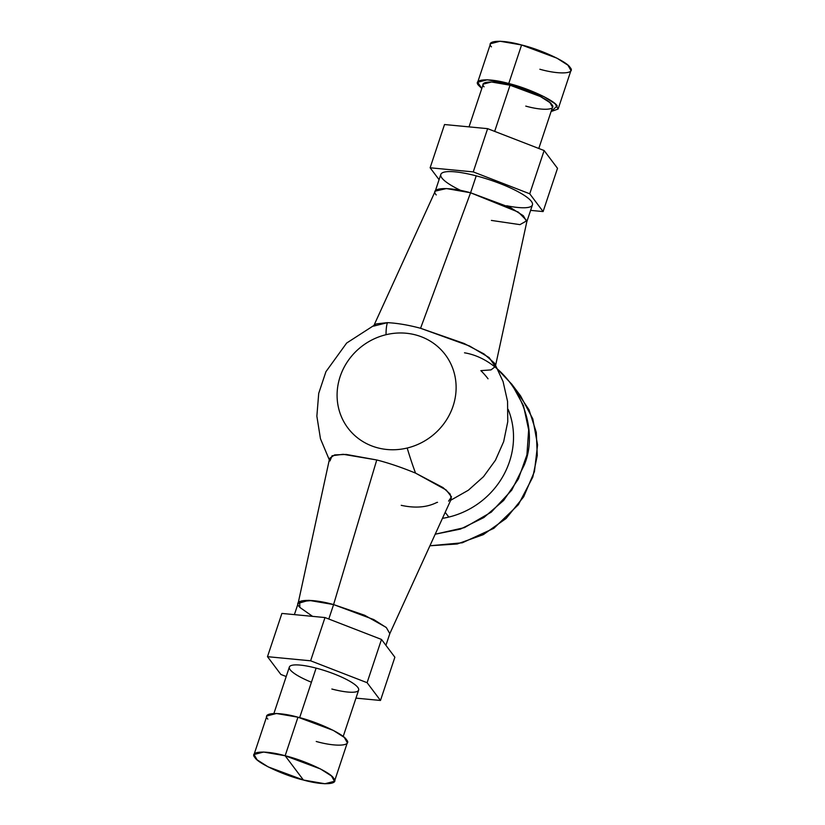 <?xml version="1.0" encoding="UTF-8"?>
<svg xmlns="http://www.w3.org/2000/svg" width="825" height="825" viewBox="0 0 825 825"><rect width="100%" height="100%" fill="white"/><g stroke="black" fill="none" stroke-linecap="round" stroke-linejoin="round"><path stroke-width="1.24" d="M435.188 191.359L440.818 174.436A48.273 10.292 18.4 0 1 476.221 175.849A48.273 10.292 18.4 0 1 532.434 204.909L526.804 221.832L523.349 215.799L510.809 207.787L470.59 192.772L476.221 175.849L470.57 192.772C447.975 186.378 429.103 187.553 436.25 194.917M491.38 220.419L519.946 224.637L526.866 220.739L518.358 212.128L470.59 192.772L510.902 207.838L523.421 215.861L526.804 221.832M385.997 627.289L364.516 615.202L333.599 604.581L364.578 615.233L385.997 627.289L364.65 615.254L333.599 604.581L373.818 619.596L386.358 627.608L389.812 633.641L385.925 645.336M328.793 619.028L333.599 604.581L328.793 619.028M294.391 614.625L298.196 603.168L309.076 600.342L333.589 604.57L312.077 600.538L299.65 601.58L299.846 607.417L312.593 616.368M299.258 606.715C292.112 599.352 310.994 598.177 333.589 604.57L376.757 459.968C388.596 462.98 401.528 467.363 415.542 473.117L443.025 487.585L450.11 494.01L451.327 498.898L389.709 633.847M298.114 603.384L329.629 458.37L334.661 454.895L346.242 454.441L376.757 459.968L333.589 604.57L308.715 600.322L298.103 603.436M488.039 378.788A80.623 75.271 -37 0 0 480.851 370.642L490.978 369.899L495.34 366.578L489.142 357.586L469.538 345.995L420.564 328.278L470.57 192.772L510.52 207.653L523.04 215.552L526.845 221.616L495.66 365.124M374.241 324.772L435.26 191.132L446.387 188.554L470.57 192.772L420.564 328.278C408.561 325.06 397.526 323.183 387.441 322.647L373.622 326.123M273.91 713.46L289.348 667.054A36.506 7.786 18.4 0 1 316.119 668.116L299.64 717.657L316.119 668.116A36.506 7.786 18.4 0 1 358.627 690.102L343.19 736.508M316.233 741.479C336.074 747.099 352.657 746.068 346.376 739.602C343.613 734.054 316.986 721.741 297.969 717.203C278.128 711.583 261.546 712.625 267.826 719.091M254.048 754.514L266.877 715.966L276.427 713.491L297.969 717.203L285.141 755.752L263.608 752.039L254.048 754.514L257.08 759.815L268.094 766.848L303.414 780.027L324.947 783.75L334.496 781.275L331.475 775.974L320.461 768.941L285.141 755.752L297.969 717.203L333.279 730.393L344.293 737.426L347.325 742.727L334.496 781.275M303.414 780.027L285.141 755.752C304.167 760.289 330.794 772.602 333.558 778.15C339.828 784.616 323.256 785.648 303.414 780.027C284.388 775.5 257.761 763.177 254.997 757.639C248.727 751.173 265.299 750.131 285.141 755.752L303.414 780.027M355.967 698.125L380.48 700.466L394.866 657.216L380.48 700.466L367.104 682.698L310.613 660.804L267.496 656.679L280.871 674.458L286.192 676.521L280.871 674.458L267.496 656.679L281.892 613.429L267.496 656.679L310.613 660.804L324.998 617.554L310.613 660.804L367.104 682.698L381.49 639.447L367.104 682.698L380.48 700.466L355.967 698.125M281.892 613.429L324.998 617.554L381.49 639.447L394.866 657.216L381.49 639.447L324.998 617.554L281.892 613.429M331.856 689.03A36.506 7.786 -161.6 0 0 357.813 687.411A36.506 7.786 -161.6 0 0 316.119 668.116A36.506 7.786 -161.6 0 0 289.348 667.054A36.506 7.786 -161.6 0 0 311.427 682.234M539.859 69.248C559.701 74.869 576.273 73.827 570.003 67.361C567.239 61.823 540.612 49.5 521.586 44.973C501.744 39.352 485.172 40.384 491.442 46.85M525.762 106.105C542.86 110.952 557.133 110.055 551.729 104.486C549.347 99.712 526.422 89.1 510.036 85.202L508.767 83.521L487.224 79.798L477.675 82.273L490.504 43.725L500.053 41.25L521.586 44.973L508.767 83.521C527.794 88.048 554.41 100.372 557.174 105.909L551.09 111.54L558.123 109.034L555.091 103.733L544.077 96.7L508.767 83.521L521.586 44.973L556.906 58.152L567.92 65.185L570.952 70.486L558.123 109.034M477.675 82.273L481.81 88.492L478.624 85.398C472.343 78.932 488.926 77.901 508.767 83.521L510.036 85.202C492.948 80.365 478.665 81.252 484.069 86.821M469.033 126.875L483.254 84.129L491.483 81.995L510.036 85.202L494.67 131.381L510.036 85.202L540.447 96.556L549.935 102.62L552.544 107.178L538.808 148.479M543.108 211.571L557.504 168.321L543.108 211.571L529.743 193.792L473.251 171.899L430.134 167.784L439.075 179.664L430.134 167.784L444.52 124.534L430.134 167.784L473.251 171.899L487.637 128.659L473.251 171.899L529.743 193.792L544.129 150.542L529.743 193.792L543.108 211.571L530.609 210.375L543.108 211.571M444.52 124.534L487.637 128.659L544.129 150.542L557.504 168.321L544.129 150.542L487.637 128.659L444.52 124.534M506.663 205.745A48.273 10.292 -161.6 0 0 529.918 199.743A48.273 10.292 -161.6 0 0 476.221 175.849A48.273 10.292 -161.6 0 0 441.468 173.446A48.273 10.292 -161.6 0 0 460.948 190.534M464.506 352.811C510.005 360.35 542.757 422.287 524.061 465.444L511.768 490.112L491.267 512.139L464.434 527.629L435.208 534.208L460.494 529.072L483.893 517.522L503.673 500.414L518.378 479.005L526.917 454.884L528.66 429.825L523.483 405.663L511.778 384.192L498.269 370.033M511.778 384.192L520.523 395.814L532.806 418.873L537.57 444.861L534.435 471.601L523.658 496.836L506.137 518.451L483.347 534.621L457.215 543.984L429.928 545.768L462.33 542.778L493.814 528.34L518.399 504.694L532.806 477.056L537.271 455.534L536.302 432.413L529.062 409.839L515.893 390.194M442.448 518.347A80.623 75.271 -37 0 0 448.79 517.079A80.623 75.271 -37 0 0 508.159 409.406A80.623 75.271 143 0 1 448.79 517.079L445.201 512.315L448.79 517.079A80.623 75.271 143 0 1 442.448 518.347M448.594 501.136L451.502 496.825L446.16 489.988L415.542 473.117A95.71 14.417 -103.6 0 1 407.179 448.027A60.947 56.904 143 0 1 338.033 405.518A60.947 56.904 143 0 1 386.017 334.713A60.947 56.904 143 0 1 455.173 377.221A60.947 56.904 143 0 1 407.179 448.027A60.947 56.904 -37 0 0 455.173 377.221A60.947 56.904 -37 0 0 386.017 334.713A95.71 14.417 -103.6 0 1 387.389 322.781A95.71 14.417 -103.6 0 1 387.441 322.647C397.526 323.183 408.561 325.06 420.564 328.278L464.104 343.468L483.955 353.904L494.495 363.144L503.075 381.573L507.561 401.404L507.757 421.73L503.662 441.643L495.454 460.226L483.512 476.675L468.363 490.215L450.708 500.249M401.228 505.323C415.202 508.406 427.133 507.416 437.044 502.353L437.549 502.363M329.309 459.824L320.461 438.745L316.862 416.171L318.718 393.381L325.937 371.683L346.655 343.045L376.355 323.885L387.441 322.647A95.71 14.417 76.4 0 0 386.017 334.713A60.947 56.904 -37 0 0 338.033 405.518A60.947 56.904 -37 0 0 407.179 448.027A95.71 14.417 76.4 0 0 415.377 472.684A95.71 14.417 76.4 0 0 415.542 473.117C401.528 467.363 388.596 462.98 376.757 459.968L343.159 454.297L332.052 455.761L330 460.917"/></g></svg>

